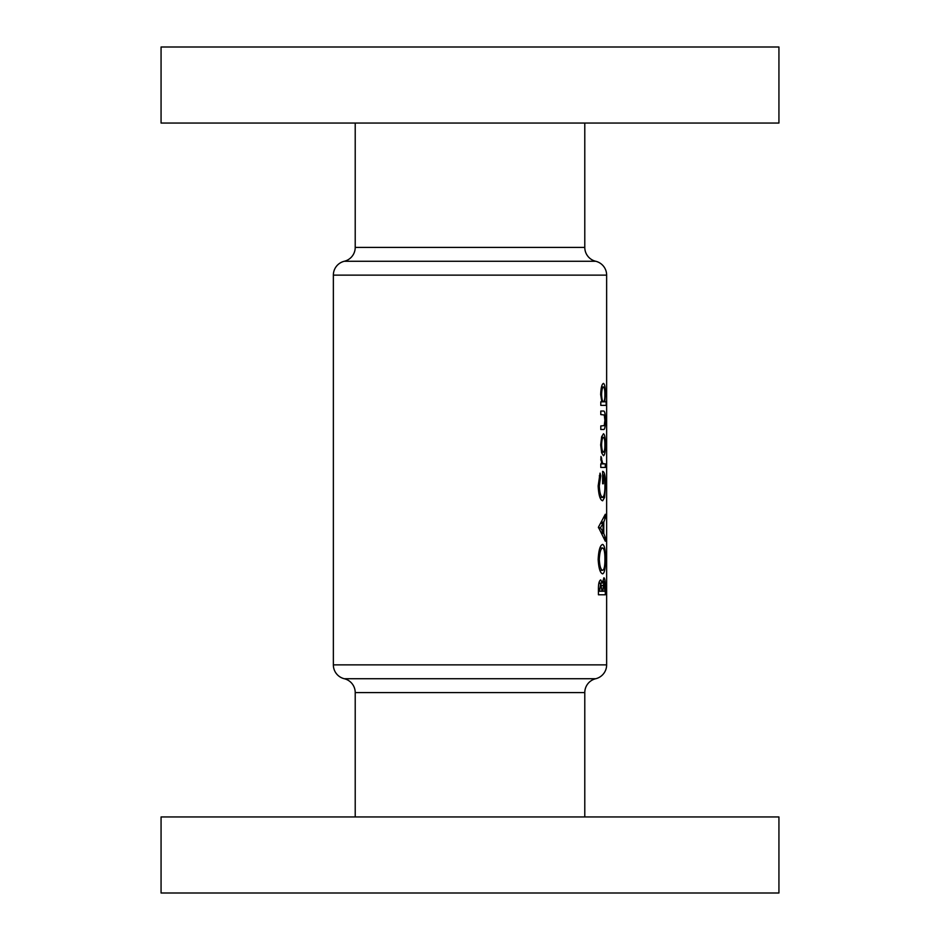 <?xml version="1.0" encoding="UTF-8"?>
<svg xmlns="http://www.w3.org/2000/svg" width="940" height="940" viewBox="0 0 940 940"><rect width="100%" height="100%" fill="white"/><g stroke="black" fill="none" stroke-linecap="round" stroke-linejoin="round"><path stroke-width="1.41" d="M606.641 371.171L606.641 376.223L606.641 371.171M606.641 407.185L606.629 406.174M606.641 427.477L606.641 432.529L606.641 427.477M606.641 453.068L606.641 458.121L606.641 453.068M606.641 551.169L606.641 556.221L606.641 551.169M606.641 538.373L606.641 543.426L606.641 538.373M606.641 525.577L606.641 530.63L606.641 525.577M606.641 512.782L606.641 517.834L606.641 512.782M606.641 491.867L606.641 498.729L606.641 491.867M606.641 359.785L606.641 275.138A14.253 14.253 0 0 0 595.713 261.273A14.253 14.253 0 0 1 584.786 247.408L584.786 123.046M595.713 261.273L344.287 261.273A14.253 14.253 0 0 0 355.214 247.408L355.214 123.046M344.287 261.273A14.253 14.253 0 0 0 333.359 275.138L333.359 664.862L606.641 664.862A14.253 14.253 0 0 1 595.713 678.727A14.253 14.253 0 0 0 584.786 692.592L584.786 816.954M161.069 123.046L161.069 47L778.931 47L778.931 123.046L161.069 123.046M584.786 692.592L355.214 692.592A14.253 14.253 0 0 0 344.287 678.727A14.253 14.253 0 0 1 333.359 664.862M355.214 692.592L355.214 816.954M778.931 816.954L161.069 816.954L161.069 893L778.931 893L778.931 816.954M600.789 429.498L603.374 429.498C604.702 429.968 605.36 426.948 605.36 420.439C605.384 413.847 604.737 410.721 603.409 411.05L600.789 411.05L600.789 414.599L604.279 414.975L604.89 420.415L604.244 425.609L600.789 425.949L600.789 429.498L603.374 429.498M600.789 467.45L605.313 467.45L605.313 463.902L602.669 463.455L600.966 456.452L601.635 463.902L600.789 463.902L600.789 467.45L605.313 467.45M598.428 527.211L605.313 541.217L605.313 537.621L603.774 533.427L603.774 522.111L605.313 517.905L605.313 514.262L598.428 527.211M598.428 594.773L605.313 594.773L605.313 587.101C605.36 581.601 604.902 578.476 603.927 577.759L602.317 583.047L600.742 579.886C599.156 580.638 598.392 583.728 598.428 589.157L598.428 594.773L605.313 594.773M598.169 559.488C598.721 568.418 600.214 573.2 602.669 573.858C604.561 573.095 605.466 568.23 605.407 559.265C605.477 550.182 604.561 545.235 602.634 544.413C600.131 545.2 598.639 550.217 598.169 559.488M600.049 473.126L598.169 485.933C598.639 495.086 600.131 500.033 602.634 500.785L604.608 497.389L605.407 485.428C605.501 476.357 604.584 471.669 602.634 471.351L602.634 483.759L603.386 483.759L603.386 474.9C604.443 476.228 604.961 479.67 604.937 485.228C604.961 492.478 604.185 496.485 602.611 497.237C600.778 496.673 599.673 492.924 599.297 486.004L600.789 475.816L600.049 473.126M600.789 405.375L606.159 405.375L606.159 401.827L604.761 401.827L605.36 394.447C605.384 387.75 604.749 384.061 603.457 383.391C601.87 384.096 600.942 387.809 600.672 394.53L601.835 401.827L600.789 401.827L600.789 405.375L606.159 405.375M600.672 444.914L601.67 452.88L603.48 455.747C604.749 455.16 605.384 451.553 605.36 444.914C605.395 438.204 604.773 434.491 603.48 433.751L601.67 436.724L600.672 444.914L601.612 444.926C601.788 440.272 602.411 437.723 603.48 437.3C604.397 437.723 604.866 440.272 604.89 444.926L605.36 444.914M606.641 358.916L606.641 664.862M606.641 563.436L606.641 568.853L606.641 563.436M606.617 588.816L606.641 587.606M598.874 583.047L602.317 583.047M599.544 591.236L600.731 583.435L602 591.236L598.428 591.236M598.428 588.698L599.544 588.698M598.803 583.435L600.731 583.435M602.81 591.236L603.938 581.296L604.831 591.236L602 591.236M601.764 585.467L602.893 585.467M602.505 581.296L603.938 581.296M599.297 559.37C599.649 552.344 600.766 548.537 602.634 547.961C604.173 548.478 604.937 552.285 604.937 559.37C604.925 566.186 604.161 569.828 602.669 570.31C600.836 569.91 599.708 566.268 599.297 559.37L598.169 559.37M599.908 547.961L602.634 547.961M599.885 570.31L602.669 570.31M603.985 517.905L605.313 517.905M601.882 522.111L603.774 522.111M601.894 533.427L603.774 533.427M604.009 537.621L605.313 537.621M600.46 527.763L603.069 523.415L603.069 532.075L600.46 527.763L598.428 527.763M601.083 523.415L603.069 523.415M601.071 532.075L603.069 532.075M599.309 475.816L600.789 475.816M598.169 486.004L599.297 486.004M599.885 497.237L602.611 497.237M602.634 474.9L603.386 474.9M602.634 483.759L603.386 483.759M599.932 497.389L604.608 497.389M600.742 458.132L601.706 458.132M600.684 459.86L601.612 459.86M601.248 463.455L602.669 463.455M601.635 463.902L604.138 463.902L601.635 463.902M600.672 394.577L601.612 394.577C601.776 389.947 602.387 387.397 603.457 386.939C604.373 387.386 604.855 389.912 604.89 394.53C604.866 399.077 604.397 401.521 603.48 401.827L604.761 401.827M601.518 386.939L603.457 386.939M601.835 401.827L603.48 401.827C602.411 401.568 601.8 399.147 601.612 394.577M600.789 411.05L603.409 411.05M601.506 437.3L603.48 437.3M604.89 444.926C604.855 449.426 604.397 451.846 603.48 452.199C602.434 451.893 601.811 449.473 601.612 444.926M601.482 452.199L603.48 452.199M606.641 275.138L333.359 275.138M344.287 678.727L595.713 678.727M355.214 247.408L584.786 247.408M602 590.355L602.81 590.355"/></g></svg>
